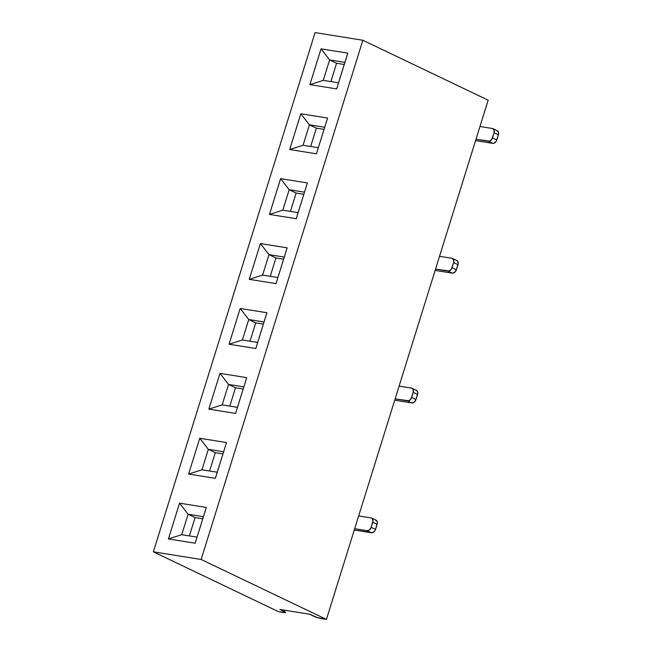 <?xml version="1.0" encoding="UTF-8"?>
<svg xmlns="http://www.w3.org/2000/svg" width="652" height="652" viewBox="0 0 652 652"><rect width="100%" height="100%" fill="white"/><g stroke="black" fill="none" stroke-linecap="round" stroke-linejoin="round"><path stroke-width="0.98" d="M315.071 32.6L153.35 551.82L201.134 559.473L362.854 40.253L315.071 32.6L362.854 40.253L201.134 559.473L153.35 551.82L278.657 611.747L285.6 612.538L279.904 609.457L309.537 614.2L317.467 617.64L326.44 619.4L201.134 559.473L326.44 619.4L488.161 100.18L326.44 619.4L321.192 618.561A5.412 0.782 -162.7 0 1 313.881 616.279L309.537 614.2L279.904 609.457L284.256 611.535L284.671 610.215L284.256 611.535A5.412 0.782 -162.7 0 1 285.6 612.53A5.412 0.782 -162.7 0 1 283.913 612.587L278.657 611.747L153.35 551.82L315.071 32.6M206.301 507.452L195.16 543.222L168.403 538.943L179.544 503.165L206.301 507.452L179.544 503.165L168.403 538.943L181.745 534.689L197.034 537.142L195.16 543.222L206.301 507.452L197.034 537.142L181.745 534.689L188.11 514.249L181.745 534.689L168.403 538.943L195.16 543.222L206.301 507.452M246.733 377.647L235.592 413.417L208.836 409.138L219.977 373.36L246.733 377.647L235.592 413.417L246.733 377.647L219.977 373.36L208.836 409.138L235.592 413.417L237.467 407.337L222.177 404.884L237.467 407.337L246.733 377.647M327.589 118.036L316.448 153.807L289.692 149.528L300.833 113.75L327.589 118.036L316.448 153.807L327.589 118.036L300.833 113.75L309.398 124.834L324.696 127.279L318.323 147.719L303.033 145.274L318.323 147.719L316.448 153.807L289.692 149.528L303.033 145.274L289.692 149.528L300.833 113.75L309.398 124.834L303.033 145.274L309.398 124.834L316.367 128.159L324.036 129.389L316.367 128.159L309.398 124.834L324.696 127.279L327.589 118.036M287.165 247.841L276.024 283.612L249.26 279.333L260.401 243.555L287.165 247.841L260.401 243.555L249.26 279.333L262.601 275.079L277.899 277.524L262.601 275.079L268.974 254.639L284.264 257.084L276.024 283.612L287.165 247.841L284.264 257.084L268.974 254.639L262.601 275.079L249.26 279.333L276.024 283.612L287.165 247.841M296.236 218.713L269.48 214.427L280.621 178.656L307.377 182.943L296.236 218.713L298.111 212.625L282.821 210.172L298.111 212.625L296.236 218.713L307.377 182.943L280.621 178.656L269.48 214.427L282.821 210.172L289.186 189.732L282.821 210.172L269.48 214.427L296.236 218.713M255.804 348.518L229.048 344.232L240.189 308.461L266.945 312.748L255.804 348.518L266.945 312.748L240.189 308.461L248.754 319.537L264.044 321.99L255.804 348.518L257.679 342.43L242.389 339.985L257.679 342.43L266.945 312.748L264.044 321.99L248.754 319.537L242.389 339.985L248.754 319.537L255.714 322.87L263.392 324.101L255.714 322.87L248.754 319.537L240.189 308.461L229.048 344.232L242.389 339.985L229.048 344.232L255.804 348.518M336.668 88.908L309.904 84.621L321.045 48.851L347.809 53.13L336.668 88.908L338.543 82.82L323.245 80.367L338.543 82.82L336.668 88.908L347.809 53.13L321.045 48.851L309.904 84.621L323.245 80.367L329.619 59.927L344.908 62.38L338.543 82.82L347.809 53.13L344.908 62.38L329.619 59.927L323.245 80.367L309.904 84.621L336.668 88.908M215.38 478.323L188.615 474.037L199.756 438.266L226.521 442.553L215.38 478.323L226.521 442.553L215.38 478.323L217.255 472.235L201.957 469.79L217.255 472.235L226.521 442.553L199.756 438.266L188.615 474.037L201.957 469.79L208.33 449.342L201.957 469.79L188.615 474.037L215.38 478.323M488.161 100.18L362.854 40.253L488.161 100.18M330.866 81.59L336.579 63.26L344.248 64.491L336.579 63.26L329.619 59.927L336.579 63.26L330.866 81.59M310.654 146.496L316.367 128.159L310.654 146.496M479.962 126.504L492.382 128.493L479.962 126.504M476.033 140.677L492.757 143.35L488.405 141.272L475.984 139.284L489.595 141.158L491.787 139.332L494.061 132.788L492.464 137.898L496.816 139.976L492.464 137.898A4.059 2.844 -64.4 0 1 488.405 141.272L492.757 143.35L476.033 140.677A12.168 1.76 17.3 0 1 475.577 140.596L476.033 140.677M492.945 128.664A4.059 2.844 -64.4 0 1 494.061 132.788L498.405 134.866L496.139 141.411L493.947 143.236L492.757 143.35A4.059 2.844 -64.4 0 0 496.816 139.976L498.405 134.866L494.061 132.788L494.061 129.944L492.382 128.493A4.059 2.844 -64.4 0 1 492.945 128.664L497.289 130.75A4.059 2.844 -64.4 0 1 498.405 134.866L498.413 132.022L496.734 130.579M290.442 211.395L296.147 193.065L303.824 194.296L296.147 193.065L290.442 211.395M289.186 189.732L296.147 193.065L289.186 189.732L304.476 192.185L298.111 212.625L307.377 182.943L304.476 192.185L289.186 189.732L280.621 178.656L289.186 189.732M435.601 270.482L452.325 273.155L447.973 271.077L435.552 269.089L449.163 270.963L451.363 269.137L453.629 262.593L452.032 267.703L456.384 269.781L454.705 272.357L452.325 273.155L435.601 270.482A12.168 1.76 17.3 0 1 435.145 270.401L435.601 270.482M439.538 256.309L451.95 258.298L439.538 256.309M456.302 260.384L457.313 260.849L458.217 263.172L456.384 269.781L452.032 267.703A4.059 2.844 -64.4 0 1 447.973 271.077L452.325 273.155A4.059 2.844 -64.4 0 0 456.384 269.781L457.981 264.671L453.629 262.593L453.629 259.749L451.95 258.298A4.059 2.844 -64.4 0 1 452.512 258.469L456.865 260.555A4.059 2.844 -64.4 0 1 457.981 264.671L453.629 262.593A4.059 2.844 -64.4 0 0 452.512 258.469M329.619 59.927L321.045 48.851L329.619 59.927M209.577 471.005L215.29 452.675L222.96 453.906L215.29 452.675L209.577 471.005M250.009 341.2L255.714 322.87L250.009 341.2M208.33 449.342L215.29 452.675L208.33 449.342L223.62 451.795L208.33 449.342L199.756 438.266L208.33 449.342M399.105 386.114L411.526 388.103L399.105 386.114M358.673 515.919L371.094 517.908L358.673 515.919M395.169 400.287L411.893 402.96L407.549 400.882L395.128 398.894L408.731 400.768L410.931 398.942L413.197 392.398L411.608 397.508L415.96 399.586L414.273 402.162L411.893 402.96L395.169 400.287A12.168 1.76 17.3 0 1 394.713 400.206L395.169 400.287M354.745 530.092L371.469 532.765L367.117 530.687L354.696 528.699L367.117 530.687L369.488 529.889L371.175 527.313L373.009 520.703L372.105 518.381L371.094 517.908A4.059 2.844 -64.4 0 1 371.648 518.087L376 520.166A4.059 2.844 -64.4 0 1 377.117 524.281L375.528 529.391L371.175 527.313L375.528 529.391L374.851 530.826L372.651 532.651L354.745 530.092A12.168 1.76 17.3 0 1 354.289 530.011L354.745 530.092M415.878 390.189L416.881 390.654L417.785 392.977L415.96 399.586L411.608 397.508A4.059 2.844 -64.4 0 1 407.549 400.882L411.893 402.96A4.059 2.844 -64.4 0 0 415.96 399.586L417.549 394.476L413.197 392.398L413.205 389.554L411.526 388.103A4.059 2.844 -64.4 0 1 412.08 388.282L416.432 390.361A4.059 2.844 -64.4 0 1 417.549 394.476L413.197 392.398A4.059 2.844 -64.4 0 0 412.08 388.282M371.648 518.087A4.059 2.844 -64.4 0 1 372.765 522.203L377.117 524.281L372.765 522.203L371.175 527.313A4.059 2.844 -64.4 0 1 367.117 530.687L371.469 532.765A4.059 2.844 -64.4 0 0 375.528 529.391L377.361 522.782L377.125 521.437L375.446 519.994M270.221 276.301L275.935 257.964L283.604 259.194L275.935 257.964L268.974 254.639L275.935 257.964L270.221 276.301M229.789 406.106L235.502 387.769L243.18 389L235.502 387.769L228.542 384.444L243.832 386.889L228.542 384.444L222.177 404.884L208.836 409.138L222.177 404.884L228.542 384.444L235.502 387.769L229.789 406.106M189.365 535.911L195.07 517.574L202.748 518.805L195.07 517.574L189.365 535.911M188.11 514.249L195.07 517.574L188.11 514.249L203.4 516.694L188.11 514.249L179.544 503.165L188.11 514.249M228.542 384.444L219.977 373.36L228.542 384.444M268.974 254.639L260.401 243.555L268.974 254.639"/></g></svg>
